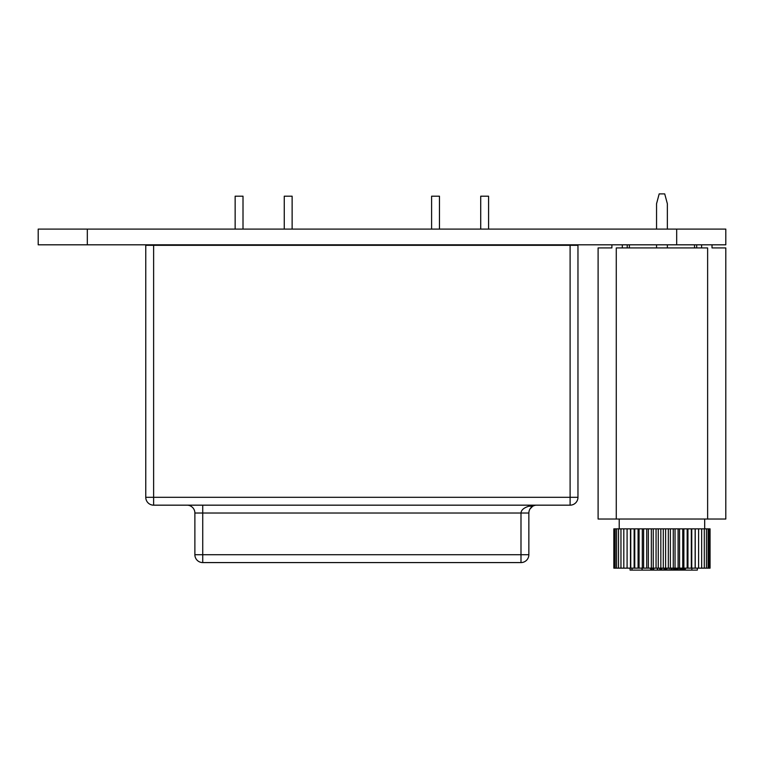 <?xml version="1.0" encoding="UTF-8"?>
<svg xmlns="http://www.w3.org/2000/svg" width="764" height="764" viewBox="0 0 764 764"><rect width="100%" height="100%" fill="white"/><g stroke="black" fill="none" stroke-linecap="round" stroke-linejoin="round"><path stroke-width="1.15" d="M528.85 505.166L202.737 505.166L528.85 505.166L528.85 506.217C523.817 507.793 521.201 510.056 520.991 513.026L520.991 562.581A7.86 7.86 0 0 0 528.85 554.731A7.86 7.86 0 0 1 520.991 562.581L202.737 562.581A7.86 7.86 0 0 1 194.877 554.731A7.86 7.86 0 0 0 202.737 562.581L202.737 554.731L194.877 554.731L194.877 513.026A7.86 7.86 0 0 0 187.018 505.166L202.737 505.166L187.018 505.166M528.85 513.026L528.85 554.731L528.85 513.026C528.955 510.056 530.264 507.793 532.785 506.217C530.264 507.793 528.955 510.056 528.85 513.026L202.737 513.026L202.737 554.731L528.85 554.731M528.85 506.217L532.785 506.217A7.86 7.86 0 0 1 536.71 505.166A7.86 7.86 0 0 0 532.785 506.217A7.86 7.86 0 0 1 536.71 505.166M145.762 245.311L145.762 497.307A7.86 7.86 0 0 0 153.621 505.166L570.106 505.166L153.621 505.166A7.86 7.86 0 0 1 145.762 497.307A7.86 7.86 0 0 0 153.621 505.166L153.621 497.307L145.762 497.307L145.762 245.311L577.966 245.311L577.966 497.307A7.86 7.86 0 0 1 570.106 505.166A7.86 7.86 0 0 0 577.966 497.307L577.966 245.311M488.578 196.195L488.578 229.095L488.578 196.195L480.718 196.195L480.718 229.095L480.718 196.195M235.15 229.095L235.15 196.195L243.009 196.195L243.009 229.095M431.603 229.095L431.603 196.195L439.462 196.195L439.462 229.095M480.718 244.814L480.718 245.311L480.718 244.814M243.009 244.814L243.009 245.311M488.578 244.814L488.578 245.311L488.578 244.814M439.462 244.814L439.462 245.311M284.265 229.095L284.265 196.195L292.125 196.195L292.125 229.095M292.125 244.814L292.125 245.311M725.8 247.918L712.01 247.918L725.8 247.918L725.8 519.033L616.271 519.033L616.271 247.918L707.626 247.918L707.626 519.033M598.107 247.918L611.897 247.918L598.107 247.918L598.107 519.033L616.271 519.033M622.316 247.918L622.316 244.814M611.897 244.814L611.897 247.918M694.524 244.814L694.524 247.918M704.293 528.85L613.836 528.85L613.836 568.139L706.452 568.139L706.452 528.85L704.293 528.85L704.293 568.139M614.246 528.85L614.246 568.139M615.173 528.85L615.173 568.139M616.605 528.85L616.605 568.139M618.544 528.85L618.544 568.139M620.96 528.85L620.96 568.139M623.816 528.85L623.816 568.139M627.091 528.85L627.091 568.139M630.481 528.85L630.481 568.139M630.758 528.85L630.758 568.139M634.139 528.85L634.139 568.139M634.76 528.85L634.76 568.139M638.093 528.85L638.093 568.139M639.057 528.85L639.057 568.139M642.304 528.85L642.304 568.139M643.613 528.85L643.613 568.139M646.736 528.85L646.736 568.139M648.359 528.85L648.359 568.139M651.339 528.85L651.339 568.139M653.258 528.85L653.258 568.139M656.056 528.85L656.056 568.139M658.262 528.85L658.262 568.139M660.831 528.85L660.831 568.139M663.295 528.85L663.295 568.139M665.625 528.85L665.625 568.139M668.319 528.85L668.319 568.139M670.372 528.85L670.372 568.139M673.265 528.85L673.265 568.139M675.032 528.85L675.032 568.139M678.098 528.85L678.098 568.139M679.549 528.85L679.549 568.139M682.749 528.85L682.749 568.139M683.875 528.85L683.875 568.139M687.17 528.85L687.17 568.139M687.953 528.85L687.953 568.139M691.315 528.85L691.315 568.139M691.754 528.85L691.754 568.139M695.144 528.85L695.144 568.139M695.23 528.85L695.23 568.139M698.602 528.85L698.602 568.139M701.667 528.85L701.667 568.139M709.288 528.85L709.288 568.139L710.062 568.139L710.062 528.85L708.123 528.85L708.123 568.139L706.452 568.139M709.937 568.139L709.937 528.85M670.802 568.139L670.802 570.106L697.341 570.106L697.341 568.139M642.066 568.139L642.066 570.106L670.802 570.106M642.066 570.106L632 570.106L632 568.139M630.071 568.139L630.071 570.106L632 570.106M670.993 568.139L670.993 570.106M671.461 568.139L671.461 570.106M672.196 568.139L672.196 570.106M673.552 568.139L673.552 570.106M673.905 568.139L673.905 570.106M674.583 568.139L674.583 570.106M674.994 568.139L674.994 570.106M675.214 568.139L675.214 570.106M675.701 568.139L675.701 570.106M675.949 568.139L675.949 570.106M676.455 568.139L676.455 570.106M677.105 568.139L677.105 570.106M678.27 568.139L678.27 570.106M679.702 568.139L679.702 570.106M680.495 568.139L680.495 570.106M681.555 568.139L681.555 570.106M682.5 568.139L682.5 570.106M683.312 568.139L683.312 570.106M684 568.139L684 570.106M684.697 568.139L684.697 570.106M685.127 568.139L685.127 570.106M685.318 568.139L685.318 570.106M652.867 568.139L652.867 570.106M653.793 568.139L653.793 570.106M650.651 568.139L650.651 570.106M651.577 568.139L651.577 570.106M657.355 568.139L657.355 570.106M657.689 568.139L657.689 570.106M659.714 568.139L659.714 570.106M659.848 568.139L659.848 570.106M660.373 568.139L660.373 570.106M661.089 568.139L661.089 570.106M661.996 568.139L661.996 570.106M663.84 568.139L663.84 570.106M664.766 568.139L664.766 570.106M665.52 568.139L665.52 570.106M666.103 568.139L666.103 570.106M666.504 568.139L666.504 570.106M666.733 568.139L666.733 570.106M667.077 568.139L667.077 570.106M669.102 568.139L669.102 570.106M691.869 568.139L691.869 570.106M709.288 568.139L708.123 568.139M708.123 528.85L706.452 528.85M667.354 247.918L667.354 244.814M667.354 229.095L667.354 203.711L664.718 193.894L659.179 193.894L656.553 203.711L656.553 229.095M656.553 247.918L656.553 244.814M701.591 244.814L701.591 247.918M712.01 247.918L712.01 244.814M725.8 229.095L725.8 244.814L676.684 244.814L676.684 229.095L725.8 229.095M87.316 229.095L87.316 244.814L38.2 244.814L38.2 229.095L676.684 229.095M87.316 244.814L676.684 244.814M202.737 562.581A7.86 7.86 0 0 1 194.877 554.731M202.737 505.166L202.737 513.026L194.877 513.026M577.966 497.307L570.106 497.307L570.106 505.166M570.106 245.311L570.106 497.307L153.621 497.307L153.621 245.311M696.682 244.814L696.682 247.918M627.225 247.918L627.225 244.814M529.929 509.044L532.584 506.341M235.15 244.814L235.15 245.311M431.603 244.814L431.603 245.311M284.265 244.814L284.265 245.311M704.685 519.033L704.685 528.85M619.222 519.033L619.222 528.85M629.383 244.814L629.383 247.918"/></g></svg>
